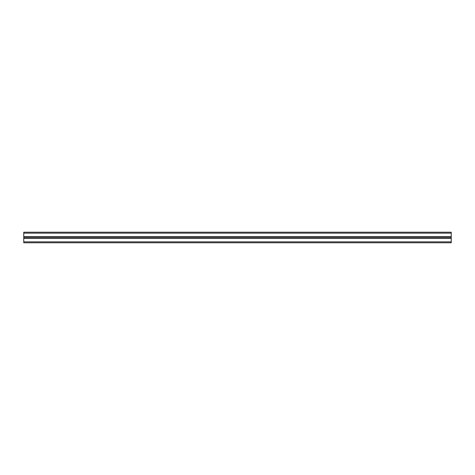 <?xml version="1.0" encoding="UTF-8"?>
<svg xmlns="http://www.w3.org/2000/svg" width="475" height="475" viewBox="0 0 475 475"><rect width="100%" height="100%" fill="white"/><g stroke="black" fill="none" stroke-linecap="round" stroke-linejoin="round"><path stroke-width="0.71" d="M23.75 241.84L23.75 237.5L451.25 237.5L451.25 242.778L23.75 242.778L23.75 241.84L451.25 241.84M23.75 233.16L23.75 237.5L451.25 237.5L451.25 232.222L23.75 232.222L23.75 233.16L451.25 233.16M23.75 238.444L451.25 238.444M23.75 236.556L451.25 236.556"/></g></svg>
